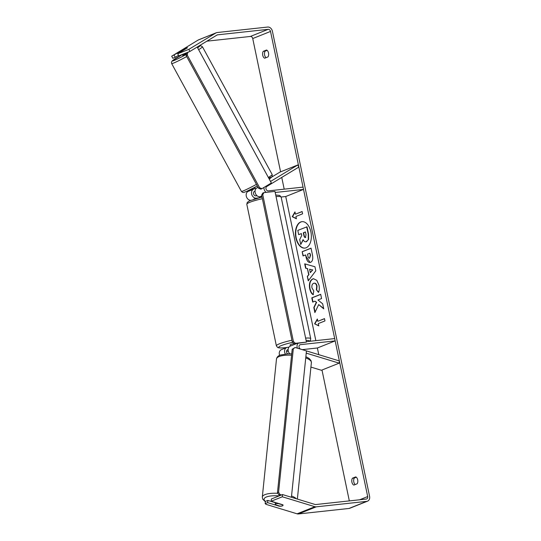 <?xml version="1.0" encoding="UTF-8"?>
<svg xmlns="http://www.w3.org/2000/svg" width="541" height="541" viewBox="0 0 541 541"><rect width="100%" height="100%" fill="white"/><g stroke="black" fill="none" stroke-linecap="round" stroke-linejoin="round"><path stroke-width="0.81" d="M255.163 188.207L253.208 189.391A4.727 3.76 68.2 0 0 251.835 194.767A4.727 3.76 68.2 0 0 256.36 198.155L258.084 197.965M254.655 187.416L247.873 191.521A4.727 3.76 68.2 0 0 246.425 196.674A4.727 3.76 68.2 0 0 250.639 200.305M271.913 176.961L279.968 172.085L297.753 164.978L298.855 167.061L266.754 186.503A2.367 1.88 68.2 0 0 266.071 189.188A2.367 1.88 68.2 0 0 268.329 190.885L303.041 187.112L303.521 189.411L275.193 192.481M263.961 187.45A4.727 3.76 68.2 0 0 266.145 192.359M255.068 191.014L254.304 191.48A2.367 1.88 68.2 0 0 253.621 194.165A2.367 1.88 68.2 0 0 255.879 195.862L257.022 195.734M281.131 197.019L285.736 196.518L303.521 189.411M261.925 196.511L259.917 196.735A4.727 3.76 -111.8 0 1 255.393 193.347A4.727 3.76 -111.8 0 1 256.765 187.97L258.003 187.22M297.753 164.978L270.541 181.458M285.323 354.01A4.727 3.76 -111.8 0 1 286.73 347.532A4.727 3.76 -111.8 0 1 287.528 347.329L288.921 347.18M279.629 355.369A4.727 3.76 -111.8 0 1 281.394 349.662L286.73 347.532M310.926 367.089L321.374 370.267L339.16 363.16L339.356 360.935L300.735 349.168A2.367 1.88 -111.8 0 1 299.011 346.997A2.367 1.88 -111.8 0 1 300.059 344.745A2.367 1.88 -111.8 0 1 300.451 344.651L335.163 340.884L334.683 338.585L306.362 341.662M297.374 348.161A4.727 3.76 -111.8 0 1 298.044 343.346M287.67 353.834A2.367 1.88 -111.8 0 1 286.534 351.596A2.367 1.88 -111.8 0 1 287.609 349.723A2.367 1.88 -111.8 0 1 288.001 349.628L288.137 349.614M286.541 351.339L288.306 351.15M302.25 349.635L317.378 347.991L335.163 340.884M296.874 343.474L290.287 346.105A4.727 3.76 68.2 0 0 289.793 353.8M339.16 363.16L306.226 353.131M282.375 505.835A3.943 1.21 5.9 0 1 279.9 506.112L275.274 504.706A3.943 1.21 5.9 0 1 275.22 504.449A3.943 1.21 5.9 0 1 275.903 503.867A3.943 1.21 5.9 0 1 278.378 503.59L283.004 504.983A3.943 1.21 5.9 0 1 283.058 505.253M310.886 231.886A13.295 7.885 -96.2 0 0 301.952 221.668A13.295 7.885 -96.2 0 0 295.886 237.884A13.295 7.885 -96.2 0 0 304.82 248.103A13.295 7.885 -96.2 0 0 310.886 231.886M302.108 221.654A13.295 7.885 -96.2 0 0 296.204 237.851A13.295 7.885 -96.2 0 0 304.975 248.082M357.155 483.776A3.943 2.34 -96.2 0 0 357.689 479.833A3.943 2.34 -96.2 0 0 355.714 476.892L352.448 478.203A3.943 2.34 -96.2 0 0 351.907 482.146A3.943 2.34 -96.2 0 0 353.882 485.088L357.155 483.776M268.512 52.957A3.943 2.34 83.8 0 1 267.978 56.906L264.705 58.212A3.943 2.34 83.8 0 1 262.73 55.27A3.943 2.34 83.8 0 1 263.264 51.327L266.537 50.015A3.943 2.34 83.8 0 1 268.512 52.957M183.926 49.481L171.693 56.196L172.795 58.286L175.264 57.299L174.168 55.209M187.463 47.757L183.859 49.346M318.696 304.576L323.728 308.837L322.679 303.812L317.973 299.985L321.577 298.544L320.691 294.304L311.799 297.854L312.684 302.094L314.984 301.175L316.316 302.331L313.814 307.498L314.876 312.59L318.696 304.576L323.653 308.471M308.654 274.598L307.416 268.667L305.611 268.221L304.698 263.846L314.95 266.76L315.795 270.825L308.248 280.853L307.308 276.336L308.965 274.564L307.416 268.667M270.52 31.432L367.691 496.564A2.367 1.88 -111.8 0 1 366.67 498.964A2.367 1.88 -111.8 0 1 366.277 499.059L315.761 504.543A2.367 1.88 -111.8 0 1 315.078 504.476L282.51 494.555L282.314 496.787L314.882 506.707A4.727 3.76 -111.8 0 0 316.235 506.843L366.751 501.358A4.727 3.76 -111.8 0 0 367.549 501.162A4.727 3.76 -111.8 0 0 369.584 496.354L272.414 31.229A4.727 3.76 -111.8 0 0 267.667 27.05L217.151 32.534A4.727 3.76 -111.8 0 0 216.353 32.73A4.727 3.76 -111.8 0 0 215.913 32.954L188.836 49.346L189.938 51.436L217.009 35.037A2.367 1.88 -111.8 0 1 217.232 34.928A2.367 1.88 -111.8 0 1 217.631 34.827L268.147 29.342A2.367 1.88 -111.8 0 1 270.52 31.432L252.735 38.546L280.583 171.842M281.746 177.421L284.201 189.161M285.736 196.518L315.843 340.634M317.378 347.991L318.771 354.666M321.983 370.024L349.324 500.898M318.784 325.878L314.598 323.822L317.344 318.994L317.824 321.286L324.492 318.622L324.972 320.914L318.304 323.586L318.784 325.878M295.447 214.189L294.967 211.889L292.221 216.718L296.407 218.78L295.927 216.481L302.595 213.817L302.115 211.524L295.447 214.189L302.135 211.605M310.602 262.324C308.424 262.879 306.896 261.114 306.023 257.022L305.584 254.926L303.041 255.94L302.155 251.7L311.048 248.143L312.421 254.703C313.212 258.781 312.61 261.317 310.622 262.311L309.979 262.48M313.117 294.662C311.602 293.871 310.46 291.883 309.695 288.684C308.891 283.788 309.878 280.542 312.644 278.96L313.489 278.737L316.783 280.306L318.98 285.161C319.542 288.245 319.379 290.652 318.48 292.397L316.377 289.78L316.722 286.02C316.106 283.788 315.072 282.882 313.604 283.308L313.584 283.322C312.15 284.045 311.616 285.58 311.968 287.92L313.766 290.943L313.117 294.662M314.233 283.18L313.604 283.308M266.037 57.677A3.943 2.34 83.8 0 1 265.158 51.118L267.098 50.347M356.282 477.223L354.335 477.994A3.943 2.34 -96.2 0 0 355.214 484.553M282.51 494.555L271.393 498.998L271.197 501.23L282.855 504.78A3.943 1.285 5.1 0 1 283.004 504.983M283.044 505.328A3.943 1.285 5.1 0 1 279.298 506.2L267.639 502.65L265.171 503.637L266.145 504.388L297.097 513.815L314.882 506.707M271.197 501.23L282.314 496.787M265.171 503.637L265.367 501.412L267.836 500.425L267.639 502.65M275.396 502.724L267.836 500.425M189.938 51.436L178.821 55.879L177.725 53.789L188.836 49.346M171.693 56.196L198.128 40.061A4.727 3.76 -111.8 0 1 198.567 39.838L216.353 32.73M206.878 41.177L250.361 36.457A2.367 1.88 -111.8 0 1 252.735 38.546M367.549 501.162L349.763 508.27A4.727 3.76 -111.8 0 1 348.965 508.466L298.449 513.95A4.727 3.76 -111.8 0 1 297.097 513.815M178.53 55.324L175.264 57.299M177.725 53.789L187.504 47.764M263.264 51.327L265.158 51.118M352.448 478.203L354.335 477.994M301.398 233.658L298.679 234.652L297.793 230.405L307.017 226.807L308.532 234.057L308.607 239.44L306.05 241.793M308.607 239.44L306.213 241.786M306.7 226.841L308.214 234.091L308.296 239.474M303.237 239.906L300.735 244.512L299.714 239.602L301.763 235.436L301.378 233.577L298.679 234.652M306.794 241.638L306.476 241.671C305.097 242.111 303.968 241.428 303.082 239.609L300.735 244.512M318.737 325.668L314.598 323.822M314.916 323.788L317.425 319.373M324.512 318.71L317.824 321.286M295.048 212.275L292.539 216.684L296.367 218.564M309.594 269.208L310.304 272.623L312.461 269.918L309.594 269.208L312.461 269.918M312.779 269.885L310.304 272.623M307.728 268.634L305.611 268.221M305.929 268.187L305.036 263.947M308.505 280.522L307.308 276.336M307.619 276.302L308.965 274.564M309.628 258.118L310.284 255.203L309.865 253.215L307.518 254.155L307.937 256.163C308.296 257.712 308.85 258.368 309.601 258.131L310.595 255.169L309.865 253.215M310.142 262.459L306.341 256.989L305.584 254.926M303.345 255.825L302.155 251.7M302.473 251.666L311.068 248.231M314.984 301.175L316.627 302.297L314.132 307.464L315.105 312.116M320.712 294.385L312.116 297.82L312.982 301.979M313.428 294.629C311.914 293.837 310.771 291.849 310.007 288.651C309.209 283.755 310.189 280.509 312.955 278.926L313.652 278.723M318.602 292.12L316.377 289.78M316.695 289.746L317.033 285.986C316.424 283.748 315.383 282.848 313.922 283.274M305.428 237.458L306.03 234.726L305.449 231.947L303.312 232.799L303.9 235.605C304.238 237.073 304.745 237.695 305.428 237.458L305.232 237.513M305.469 232.028L303.629 232.765L304.211 235.572C304.549 237.039 305.063 237.661 305.746 237.425M290.328 346.091L290.091 344.969A3.943 0.521 -11.8 0 1 294.121 343.596M306.449 342.108L274.97 191.406L263.927 192.603L262.743 194.686L293.432 341.567L295.406 343.312L306.449 342.108L294.297 343.751L292.323 342.013L293.432 341.567M262.743 194.686L261.634 195.132L262.811 193.049L263.927 192.603M261.634 195.132L292.323 342.013M295.406 343.312L294.297 343.751M281.462 494.974L280.008 494.528L278.581 492.175L293.31 348.844L295.115 347.471L306.456 350.926L291.416 497.267M280.421 495.394L278.899 494.927L280.008 494.528M278.581 492.175L277.472 492.567L292.201 349.243L293.31 348.844M295.115 347.471L292.201 349.243M277.472 492.567L278.899 494.927M182.209 54.519L182.655 55.344L186.523 53.498M186.733 48.021L180.586 51.544L187.497 47.824M188.058 52.186L186.591 53.072L187.68 52.585L187.274 55.128L186.185 55.615L258.564 188.248L259.653 187.761L261.945 188.674L271.366 182.966L197.188 47.04M188.89 51.848L187.68 52.585M187.274 55.128L259.653 187.761M261.945 188.674L260.857 189.161L258.564 188.248M186.185 55.615L186.591 53.072M247.873 191.521L253.208 189.391M253.722 199.21L256.36 198.155M259.917 196.735L261.81 195.977M256.765 187.97L258.118 187.429M299.7 344.948L300.451 344.651M287.251 349.926L288.001 349.628M296.38 498.782A17.542 5.376 -174.1 0 0 291.545 495.996M277.939 493.338A17.542 5.376 -174.1 0 0 265.34 494.488A17.542 5.376 -174.1 0 0 262.304 497.084L262.723 499.16L265.34 501.73M265.415 501.392A15.567 4.774 5.9 0 1 266.767 496.848A15.567 4.774 5.9 0 1 279.122 495.914M262.304 497.084L276.492 358.981A17.542 5.376 5.9 0 1 279.535 356.391A17.542 5.376 5.9 0 1 291.585 355.207M305.739 357.892A17.542 5.376 5.9 0 1 311.393 362.571L310.974 360.495L309.121 358.446L305.861 356.668M359.63 499.783L367.691 496.564M250.361 36.457L268.147 29.342M216.826 35.151L217.631 34.827M198.128 40.061L215.913 32.954M348.965 508.466L366.751 501.358M298.449 513.95L316.235 506.843M262.378 198.703A17.542 2.306 168.2 0 0 246.818 204.309L247.278 202.388L249.557 200.779L262.033 197.032M286.825 347.491L284.985 347.714C278.311 348.343 277.763 347.511 277.574 347.41L276.383 345.834A17.542 2.306 -11.8 0 1 291.951 340.235M292.688 342.338A15.567 2.049 168.2 0 0 279.237 346.632A15.567 2.049 168.2 0 0 285.175 347.667A15.567 2.049 168.2 0 0 286.933 347.457M309.033 341.371A15.567 2.049 168.2 0 0 306.098 340.404M305.611 338.098A17.542 2.306 -11.8 0 1 310.723 338.659L281.158 197.134A17.542 2.306 168.2 0 0 276.045 196.572M186.706 56.562A17.542 1.041 151.4 0 1 175.081 62.431A17.542 1.041 151.4 0 1 171.659 63.581L171.47 62.134L172.112 61.005L182.222 54.553A15.567 0.926 -28.6 0 0 175.48 59.895A15.567 0.926 -28.6 0 0 186.388 54.364M257.333 185.989L246.973 191.216C242.382 193.123 243.606 192.319 242.517 192.332L241.401 191.386A17.542 1.041 -28.6 0 0 244.823 190.236A17.542 1.041 -28.6 0 0 256.448 184.359M197.6 47.791A15.567 0.926 -28.6 0 0 198.358 46.337M268.37 177.482A17.542 1.041 -28.6 0 0 272.197 174.574L202.456 46.776A17.542 1.041 151.4 0 1 198.628 49.677M268.715 178.117A15.567 0.926 151.4 0 1 269.222 179.044L272.15 176.623L272.197 174.574M257.333 185.982A15.567 0.926 151.4 0 1 247.109 191.149M291.727 353.855L287.92 353.828L280.481 355.024C278.23 355.714 276.904 357.033 276.492 358.981M311.393 362.571L297.367 499.079M275.416 502.515L275.22 504.449M276.383 345.834L246.818 204.309M259.322 197.654L259.125 196.721M309.493 341.324L310.439 340.316L310.723 338.659M275.721 195.003L279.758 195.45L281.158 197.134M241.401 191.386L171.659 63.581M180.795 51.929L180.586 51.544M255.65 189.107L254.71 187.382M202.456 46.776L200.711 45.708L198.452 46.276"/></g></svg>
